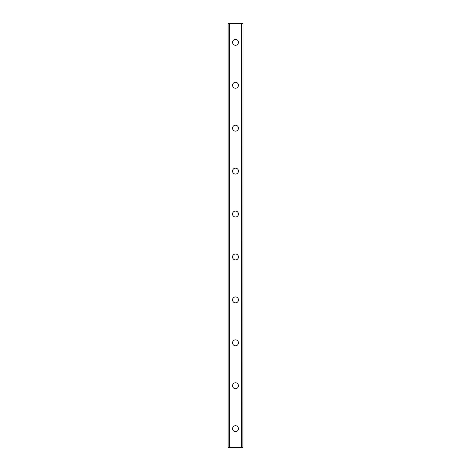 <?xml version="1.0" encoding="UTF-8"?>
<svg xmlns="http://www.w3.org/2000/svg" width="471" height="471" viewBox="0 0 471 471"><rect width="100%" height="100%" fill="white"/><g stroke="black" fill="none" stroke-linecap="round" stroke-linejoin="round"><path stroke-width="0.71" d="M232.55 428.669A2.95 2.95 0 0 1 235.5 425.719A2.95 2.95 0 0 1 238.45 428.669A2.95 2.95 0 0 1 235.5 431.619A2.95 2.95 0 0 1 232.55 428.669M232.55 385.743A2.95 2.95 0 0 1 235.5 382.793A2.95 2.95 0 0 1 238.45 385.743A2.95 2.95 0 0 1 235.5 388.693A2.95 2.95 0 0 1 232.55 385.743M232.55 342.817A2.95 2.95 0 0 1 235.5 339.868A2.95 2.95 0 0 1 238.45 342.817A2.95 2.95 0 0 1 235.5 345.767A2.95 2.95 0 0 1 232.55 342.817M232.55 299.892A2.95 2.95 0 0 1 235.5 296.936A2.95 2.95 0 0 1 238.45 299.892A2.95 2.95 0 0 1 235.5 302.841A2.95 2.95 0 0 1 232.55 299.892M232.55 256.966A2.95 2.95 0 0 1 235.5 254.01A2.95 2.95 0 0 1 238.45 256.966A2.95 2.95 0 0 1 235.5 259.915A2.95 2.95 0 0 1 232.55 256.966M232.55 214.034A2.95 2.95 0 0 1 235.5 211.085A2.95 2.95 0 0 1 238.45 214.034A2.95 2.95 0 0 1 235.5 216.99A2.95 2.95 0 0 1 232.55 214.034M232.55 171.108A2.95 2.95 0 0 1 235.5 168.159A2.95 2.95 0 0 1 238.45 171.108A2.95 2.95 0 0 1 235.5 174.064A2.95 2.95 0 0 1 232.55 171.108M232.55 128.183A2.95 2.95 0 0 1 235.5 125.233A2.95 2.95 0 0 1 238.45 128.183A2.95 2.95 0 0 1 235.5 131.132A2.95 2.95 0 0 1 232.55 128.183M232.55 85.257A2.95 2.95 0 0 1 235.5 82.307A2.95 2.95 0 0 1 238.45 85.257A2.95 2.95 0 0 1 235.5 88.207A2.95 2.95 0 0 1 232.55 85.257M232.55 42.331A2.95 2.95 0 0 1 235.5 39.381A2.95 2.95 0 0 1 238.45 42.331A2.95 2.95 0 0 1 235.5 45.281A2.95 2.95 0 0 1 232.55 42.331M242.901 23.55L227.988 23.55L227.988 447.45L243.012 447.45L243.012 23.55L242.901 447.45M228.099 23.55L228.099 447.45M229.106 23.55L229.106 447.45M229.389 23.55L229.389 447.45M241.611 23.55L241.611 447.45M241.894 23.55L241.894 447.45M229.147 23.55L229.147 447.45M241.853 23.55L241.853 447.45M227.988 23.55L227.988 447.45M243.012 23.55L243.012 447.45"/></g></svg>
